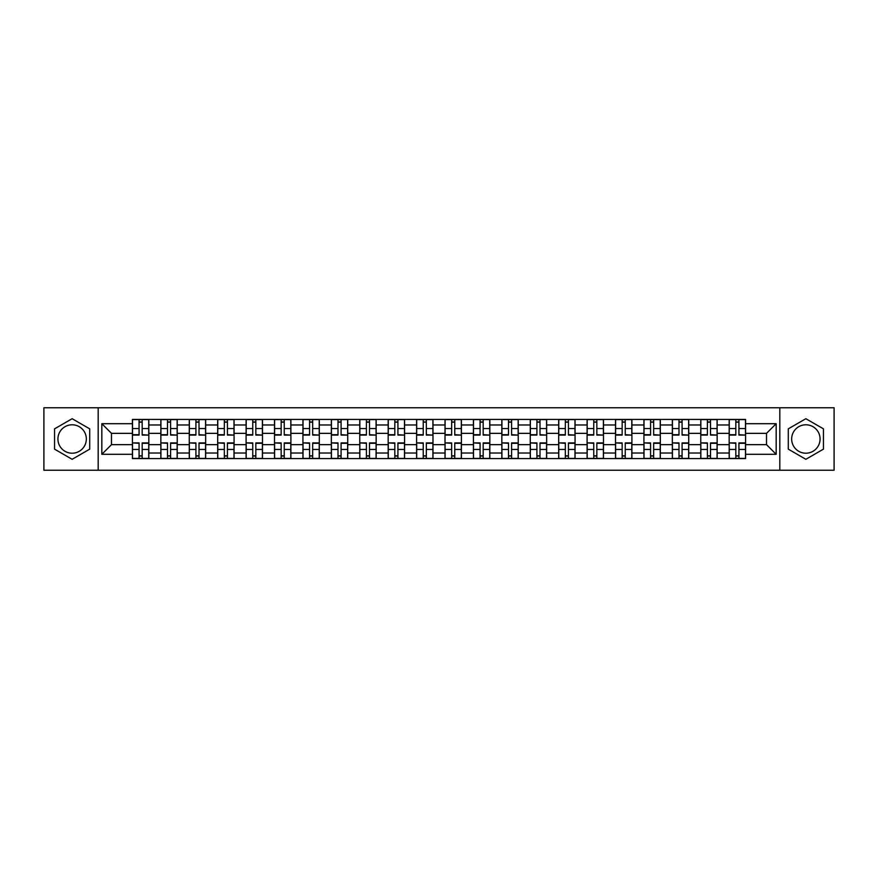 <?xml version="1.0" encoding="UTF-8"?>
<svg xmlns="http://www.w3.org/2000/svg" width="878" height="878" viewBox="0 0 878 878"><rect width="100%" height="100%" fill="white"/><g stroke="black" fill="none" stroke-linecap="round" stroke-linejoin="round"><path stroke-width="1.32" d="M72.139 453.213A14.213 14.213 0 0 1 57.926 439A14.213 14.213 0 0 1 72.139 424.787A14.213 14.213 0 0 1 86.34 439A14.213 14.213 0 0 1 72.139 453.213M805.861 453.213A14.213 14.213 0 0 1 791.66 439A14.213 14.213 0 0 1 805.861 424.787A14.213 14.213 0 0 1 820.074 439A14.213 14.213 0 0 1 805.861 453.213M779.818 470.235L834.1 470.235L834.1 407.765L43.9 407.765L43.9 470.235L779.818 470.235L779.818 407.765M160.85 458.579L160.85 424.974L148.821 424.974L148.821 458.579M148.821 424.974L148.821 419.421M160.85 424.974L160.85 419.421M177.235 419.421L177.235 458.579M189.264 458.579L189.264 419.421M205.661 419.421L205.661 458.579M217.678 458.579L217.678 419.421M234.075 419.421L234.075 458.579M246.092 458.579L246.092 419.421M262.489 419.421L262.489 458.579M274.507 458.579L274.507 419.421M290.903 419.421L290.903 458.579M302.932 458.579L302.932 419.421M319.318 419.421L319.318 458.579M331.346 458.579L331.346 419.421M347.743 419.421L347.743 458.579M359.76 458.579L359.76 419.421M376.157 419.421L376.157 458.579M388.175 458.579L388.175 419.421M404.571 419.421L404.571 458.579M416.6 458.579L416.6 419.421M432.986 419.421L432.986 458.579M445.014 458.579L445.014 419.421M461.4 419.421L461.4 458.579M473.429 458.579L473.429 419.421M489.825 419.421L489.825 458.579M501.843 458.579L501.843 419.421M518.239 419.421L518.239 458.579M530.257 458.579L530.257 419.421M546.654 419.421L546.654 458.579M558.682 458.579L558.682 419.421M575.068 419.421L575.068 458.579M587.097 458.579L587.097 419.421M603.493 419.421L603.493 458.579M615.511 458.579L615.511 419.421M631.908 419.421L631.908 458.579M643.925 458.579L643.925 419.421M660.322 419.421L660.322 458.579M672.339 458.579L672.339 419.421M688.736 419.421L688.736 458.579M700.765 458.579L700.765 419.421M717.15 419.421L717.15 458.579M729.179 458.579L729.179 419.421M729.179 444.652L717.15 444.652M700.765 444.652L688.736 444.652M672.339 444.652L660.322 444.652M643.925 444.652L631.908 444.652M615.511 444.652L603.493 444.652M587.097 444.652L575.068 444.652M558.682 444.652L546.654 444.652M530.257 444.652L518.239 444.652M501.843 444.652L489.825 444.652M473.429 444.652L461.4 444.652M445.014 444.652L432.986 444.652M416.6 444.652L404.571 444.652M388.175 444.652L376.157 444.652M359.76 444.652L347.743 444.652M331.346 444.652L319.318 444.652M302.932 444.652L290.903 444.652M274.507 444.652L262.489 444.652M246.092 444.652L234.075 444.652M217.678 444.652L205.661 444.652M189.264 444.652L177.235 444.652M160.85 444.652L148.821 444.652M729.179 433.348L717.15 433.348M700.765 433.348L688.736 433.348M672.339 433.348L660.322 433.348M643.925 433.348L631.908 433.348M615.511 433.348L603.493 433.348M587.097 433.348L575.068 433.348M558.682 433.348L546.654 433.348M530.257 433.348L518.239 433.348M501.843 433.348L489.825 433.348M473.429 433.348L461.4 433.348M445.014 433.348L432.986 433.348M416.6 433.348L404.571 433.348M388.175 433.348L376.157 433.348M359.76 433.348L347.743 433.348M331.346 433.348L319.318 433.348M302.932 433.348L290.903 433.348M274.507 433.348L262.489 433.348M246.092 433.348L234.075 433.348M217.678 433.348L205.661 433.348M189.264 433.348L177.235 433.348M160.85 433.348L148.821 433.348M111.484 444.652L132.424 444.652L132.424 433.348L111.484 433.348L111.484 444.652L101.826 454.299L101.826 423.701L132.424 423.701L132.424 433.348M745.576 433.348L745.576 444.652L766.516 444.652L766.516 433.348L745.576 433.348L745.576 419.421L132.424 419.421L132.424 423.701M745.576 423.701L776.174 423.701L776.174 454.299L745.576 454.299L745.576 444.652M132.424 444.652L132.424 458.579L745.576 458.579L745.576 454.299M132.424 454.299L101.826 454.299M98.182 470.235L98.182 407.765M89.71 428.848L72.139 418.707L54.557 428.848L54.557 449.152L72.139 459.293L89.71 449.152L89.71 428.848M823.443 428.848L805.861 418.707L788.29 428.848L788.29 449.152L805.861 459.293L823.443 449.152L823.443 428.848M142.17 455.847L139.075 455.847M139.075 422.153L142.17 422.153M170.595 455.847L167.489 455.847M167.489 422.153L170.595 422.153M199.01 455.847L195.915 455.847M195.915 422.153L199.01 422.153M227.424 455.847L224.329 455.847M224.329 422.153L227.424 422.153M255.838 455.847L252.743 455.847M252.743 422.153L255.838 422.153M284.252 455.847L281.158 455.847M281.158 422.153L284.252 422.153M312.678 455.847L309.572 455.847M309.572 422.153L312.678 422.153M341.092 455.847L337.997 455.847M337.997 422.153L341.092 422.153M369.506 455.847L366.411 455.847M366.411 422.153L369.506 422.153M397.921 455.847L394.826 455.847M394.826 422.153L397.921 422.153M426.335 455.847L423.24 455.847M423.24 422.153L426.335 422.153M454.76 455.847L451.665 455.847M451.665 422.153L454.76 422.153M483.174 455.847L480.079 455.847M480.079 422.153L483.174 422.153M511.589 455.847L508.494 455.847M508.494 422.153L511.589 422.153M540.003 455.847L536.908 455.847M536.908 422.153L540.003 422.153M568.428 455.847L565.322 455.847M565.322 422.153L568.428 422.153M596.842 455.847L593.747 455.847M593.747 422.153L596.842 422.153M625.257 455.847L622.162 455.847M622.162 422.153L625.257 422.153M653.671 455.847L650.576 455.847M650.576 422.153L653.671 422.153M682.085 455.847L678.99 455.847M678.99 422.153L682.085 422.153M710.511 455.847L707.405 455.847M707.405 422.153L710.511 422.153M738.925 455.847L735.83 455.847M735.83 422.153L738.925 422.153M101.826 423.701L111.484 433.348M766.516 444.652L776.174 454.299M766.516 433.348L776.174 423.701M142.17 434.698L148.733 435.082L142.17 435.082L142.17 419.596L148.733 419.596L145.089 419.596M148.733 434.698L148.733 419.596M139.075 421.967L142.17 421.967M136.167 419.596L132.523 419.596L132.523 435.082L139.075 435.082L139.075 419.596L136.441 419.596M132.523 419.596L144.815 419.596M139.075 443.302L132.523 442.918L139.075 442.918L139.075 458.404L132.523 458.404L136.167 458.404M132.523 443.302L132.523 458.404M142.17 456.033L139.075 456.033M145.089 458.404L148.733 458.404L148.733 442.918L142.17 442.918L142.17 458.404L144.815 458.404M148.733 458.404L136.441 458.404M170.595 434.698L177.147 435.082L170.595 435.082L170.595 419.596L177.147 419.596L173.504 419.596M177.147 434.698L177.147 419.596M167.489 421.967L170.595 421.967M164.581 419.596L160.937 419.596L160.937 435.082L167.489 435.082L167.489 419.596L164.855 419.596M160.937 419.596L173.229 419.596M199.01 434.698L205.562 435.082L199.01 435.082L199.01 419.596L205.562 419.596L201.918 419.596M205.562 434.698L205.562 419.596M195.915 421.967L199.01 421.967M192.995 419.596L189.352 419.596L189.352 435.082L195.915 435.082L195.915 419.596L193.27 419.596M189.352 419.596L201.644 419.596M167.489 443.302L160.937 442.918L167.489 442.918L167.489 458.404L160.937 458.404L164.581 458.404M160.937 443.302L160.937 458.404M170.595 456.033L167.489 456.033M173.504 458.404L177.147 458.404L177.147 442.918L170.595 442.918L170.595 458.404L173.229 458.404M177.147 458.404L164.855 458.404M195.915 443.302L189.352 442.918L195.915 442.918L195.915 458.404L189.352 458.404L192.995 458.404M189.352 443.302L189.352 458.404M199.01 456.033L195.915 456.033M201.918 458.404L205.562 458.404L205.562 442.918L199.01 442.918L199.01 458.404L201.644 458.404M205.562 458.404L193.27 458.404M227.424 434.698L233.987 435.082L227.424 435.082L227.424 419.596L233.987 419.596L230.343 419.596M233.987 434.698L233.987 419.596M224.329 421.967L227.424 421.967M221.41 419.596L217.766 419.596L217.766 435.082L224.329 435.082L224.329 419.596L221.684 419.596M217.766 419.596L230.069 419.596M255.838 434.698L262.401 435.082L255.838 435.082L255.838 419.596L262.401 419.596L258.758 419.596M262.401 434.698L262.401 419.596M252.743 421.967L255.838 421.967M249.824 419.596L246.191 419.596L246.191 435.082L252.743 435.082L252.743 419.596L250.098 419.596M246.191 419.596L258.483 419.596M284.252 434.698L290.816 435.082L284.252 435.082L284.252 419.596L290.816 419.596L287.172 419.596M290.816 434.698L290.816 419.596M281.158 421.967L284.252 421.967M278.249 419.596L274.605 419.596L274.605 435.082L281.158 435.082L281.158 419.596L278.524 419.596M274.605 419.596L286.897 419.596M224.329 443.302L217.766 442.918L224.329 442.918L224.329 458.404L217.766 458.404L221.41 458.404M217.766 443.302L217.766 458.404M227.424 456.033L224.329 456.033M230.343 458.404L233.987 458.404L233.987 442.918L227.424 442.918L227.424 458.404L230.069 458.404M233.987 458.404L221.684 458.404M252.743 443.302L246.191 442.918L252.743 442.918L252.743 458.404L246.191 458.404L249.824 458.404M246.191 443.302L246.191 458.404M255.838 456.033L252.743 456.033M258.758 458.404L262.401 458.404L262.401 442.918L255.838 442.918L255.838 458.404L258.483 458.404M262.401 458.404L250.098 458.404M281.158 443.302L274.605 442.918L281.158 442.918L281.158 458.404L274.605 458.404L278.249 458.404M274.605 443.302L274.605 458.404M284.252 456.033L281.158 456.033M287.172 458.404L290.816 458.404L290.816 442.918L284.252 442.918L284.252 458.404L286.897 458.404M290.816 458.404L278.524 458.404M312.678 434.698L319.23 435.082L312.678 435.082L312.678 419.596L319.23 419.596L315.586 419.596M319.23 434.698L319.23 419.596M309.572 421.967L312.678 421.967M306.663 419.596L303.02 419.596L303.02 435.082L309.572 435.082L309.572 419.596L306.938 419.596M303.02 419.596L315.312 419.596M309.572 443.302L303.02 442.918L309.572 442.918L309.572 458.404L303.02 458.404L306.663 458.404M303.02 443.302L303.02 458.404M312.678 456.033L309.572 456.033M315.586 458.404L319.23 458.404L319.23 442.918L312.678 442.918L312.678 458.404L315.312 458.404M319.23 458.404L306.938 458.404M341.092 434.698L347.644 435.082L341.092 435.082L341.092 419.596L347.644 419.596L344 419.596M347.644 434.698L347.644 419.596M337.997 421.967L341.092 421.967M335.078 419.596L331.434 419.596L331.434 435.082L337.997 435.082L337.997 419.596L335.352 419.596M331.434 419.596L343.737 419.596M337.997 443.302L331.434 442.918L337.997 442.918L337.997 458.404L331.434 458.404L335.078 458.404M331.434 443.302L331.434 458.404M341.092 456.033L337.997 456.033M344 458.404L347.644 458.404L347.644 442.918L341.092 442.918L341.092 458.404L343.737 458.404M347.644 458.404L335.352 458.404M369.506 434.698L376.069 435.082L369.506 435.082L369.506 419.596L376.069 419.596L372.426 419.596M376.069 434.698L376.069 419.596M366.411 421.967L369.506 421.967M363.492 419.596L359.848 419.596L359.848 435.082L366.411 435.082L366.411 419.596L363.766 419.596M359.848 419.596L372.151 419.596M366.411 443.302L359.848 442.918L366.411 442.918L366.411 458.404L359.848 458.404L363.492 458.404M359.848 443.302L359.848 458.404M369.506 456.033L366.411 456.033M372.426 458.404L376.069 458.404L376.069 442.918L369.506 442.918L369.506 458.404L372.151 458.404M376.069 458.404L363.766 458.404M397.921 434.698L404.484 435.082L397.921 435.082L397.921 419.596L404.484 419.596L400.84 419.596M404.484 434.698L404.484 419.596M394.826 421.967L397.921 421.967M391.917 419.596L388.274 419.596L388.274 435.082L394.826 435.082L394.826 419.596L392.181 419.596M388.274 419.596L400.566 419.596M394.826 443.302L388.274 442.918L394.826 442.918L394.826 458.404L388.274 458.404L391.917 458.404M388.274 443.302L388.274 458.404M397.921 456.033L394.826 456.033M400.84 458.404L404.484 458.404L404.484 442.918L397.921 442.918L397.921 458.404L400.566 458.404M404.484 458.404L392.181 458.404M426.335 434.698L432.898 435.082L426.335 435.082L426.335 419.596L432.898 419.596L429.254 419.596M432.898 434.698L432.898 419.596M423.24 421.967L426.335 421.967M420.332 419.596L416.688 419.596L416.688 435.082L423.24 435.082L423.24 419.596L420.606 419.596M416.688 419.596L428.98 419.596M423.24 443.302L416.688 442.918L423.24 442.918L423.24 458.404L416.688 458.404L420.332 458.404M416.688 443.302L416.688 458.404M426.335 456.033L423.24 456.033M429.254 458.404L432.898 458.404L432.898 442.918L426.335 442.918L426.335 458.404L428.98 458.404M432.898 458.404L420.606 458.404M454.76 434.698L461.312 435.082L454.76 435.082L454.76 419.596L461.312 419.596L457.668 419.596M461.312 434.698L461.312 419.596M451.665 421.967L454.76 421.967M448.746 419.596L445.102 419.596L445.102 435.082L451.665 435.082L451.665 419.596L449.02 419.596M445.102 419.596L457.394 419.596M451.665 443.302L445.102 442.918L451.665 442.918L451.665 458.404L445.102 458.404L448.746 458.404M445.102 443.302L445.102 458.404M454.76 456.033L451.665 456.033M457.668 458.404L461.312 458.404L461.312 442.918L454.76 442.918L454.76 458.404L457.394 458.404M461.312 458.404L449.02 458.404M483.174 434.698L489.726 435.082L483.174 435.082L483.174 419.596L489.726 419.596L486.083 419.596M489.726 434.698L489.726 419.596M480.079 421.967L483.174 421.967M477.16 419.596L473.516 419.596L473.516 435.082L480.079 435.082L480.079 419.596L477.434 419.596M473.516 419.596L485.819 419.596M480.079 443.302L473.516 442.918L480.079 442.918L480.079 458.404L473.516 458.404L477.16 458.404M473.516 443.302L473.516 458.404M483.174 456.033L480.079 456.033M486.083 458.404L489.726 458.404L489.726 442.918L483.174 442.918L483.174 458.404L485.819 458.404M489.726 458.404L477.434 458.404M511.589 434.698L518.152 435.082L511.589 435.082L511.589 419.596L518.152 419.596L514.508 419.596M518.152 434.698L518.152 419.596M508.494 421.967L511.589 421.967M505.574 419.596L501.931 419.596L501.931 435.082L508.494 435.082L508.494 419.596L505.849 419.596M501.931 419.596L514.234 419.596M508.494 443.302L501.931 442.918L508.494 442.918L508.494 458.404L501.931 458.404L505.574 458.404M501.931 443.302L501.931 458.404M511.589 456.033L508.494 456.033M514.508 458.404L518.152 458.404L518.152 442.918L511.589 442.918L511.589 458.404L514.234 458.404M518.152 458.404L505.849 458.404M540.003 434.698L546.566 435.082L540.003 435.082L540.003 419.596L546.566 419.596L542.922 419.596M546.566 434.698L546.566 419.596M536.908 421.967L540.003 421.967M534 419.596L530.356 419.596L530.356 435.082L536.908 435.082L536.908 419.596L534.263 419.596M530.356 419.596L542.648 419.596M536.908 443.302L530.356 442.918L536.908 442.918L536.908 458.404L530.356 458.404L534 458.404M530.356 443.302L530.356 458.404M540.003 456.033L536.908 456.033M542.922 458.404L546.566 458.404L546.566 442.918L540.003 442.918L540.003 458.404L542.648 458.404M546.566 458.404L534.263 458.404M568.428 434.698L574.98 435.082L568.428 435.082L568.428 419.596L574.98 419.596L571.337 419.596M574.98 434.698L574.98 419.596M565.322 421.967L568.428 421.967M562.414 419.596L558.77 419.596L558.77 435.082L565.322 435.082L565.322 419.596L562.688 419.596M558.77 419.596L571.062 419.596M565.322 443.302L558.77 442.918L565.322 442.918L565.322 458.404L558.77 458.404L562.414 458.404M558.77 443.302L558.77 458.404M568.428 456.033L565.322 456.033M571.337 458.404L574.98 458.404L574.98 442.918L568.428 442.918L568.428 458.404L571.062 458.404M574.98 458.404L562.688 458.404M596.842 434.698L603.395 435.082L596.842 435.082L596.842 419.596L603.395 419.596L599.751 419.596M603.395 434.698L603.395 419.596M593.747 421.967L596.842 421.967M590.828 419.596L587.184 419.596L587.184 435.082L593.747 435.082L593.747 419.596L591.103 419.596M587.184 419.596L599.476 419.596M593.747 443.302L587.184 442.918L593.747 442.918L593.747 458.404L587.184 458.404L590.828 458.404M587.184 443.302L587.184 458.404M596.842 456.033L593.747 456.033M599.751 458.404L603.395 458.404L603.395 442.918L596.842 442.918L596.842 458.404L599.476 458.404M603.395 458.404L591.103 458.404M625.257 434.698L631.809 435.082L625.257 435.082L625.257 419.596L631.809 419.596L628.176 419.596M631.809 434.698L631.809 419.596M622.162 421.967L625.257 421.967M619.242 419.596L615.599 419.596L615.599 435.082L622.162 435.082L622.162 419.596L619.517 419.596M615.599 419.596L627.902 419.596M622.162 443.302L615.599 442.918L622.162 442.918L622.162 458.404L615.599 458.404L619.242 458.404M615.599 443.302L615.599 458.404M625.257 456.033L622.162 456.033M628.176 458.404L631.809 458.404L631.809 442.918L625.257 442.918L625.257 458.404L627.902 458.404M631.809 458.404L619.517 458.404M653.671 434.698L660.234 435.082L653.671 435.082L653.671 419.596L660.234 419.596L656.59 419.596M660.234 434.698L660.234 419.596M650.576 421.967L653.671 421.967M647.657 419.596L644.013 419.596L644.013 435.082L650.576 435.082L650.576 419.596L647.931 419.596M644.013 419.596L656.316 419.596M650.576 443.302L644.013 442.918L650.576 442.918L650.576 458.404L644.013 458.404L647.657 458.404M644.013 443.302L644.013 458.404M653.671 456.033L650.576 456.033M656.59 458.404L660.234 458.404L660.234 442.918L653.671 442.918L653.671 458.404L656.316 458.404M660.234 458.404L647.931 458.404M682.085 434.698L688.648 435.082L682.085 435.082L682.085 419.596L688.648 419.596L685.005 419.596M688.648 434.698L688.648 419.596M678.99 421.967L682.085 421.967M676.082 419.596L672.438 419.596L672.438 435.082L678.99 435.082L678.99 419.596L676.356 419.596M672.438 419.596L684.73 419.596M678.99 443.302L672.438 442.918L678.99 442.918L678.99 458.404L672.438 458.404L676.082 458.404M672.438 443.302L672.438 458.404M682.085 456.033L678.99 456.033M685.005 458.404L688.648 458.404L688.648 442.918L682.085 442.918L682.085 458.404L684.73 458.404M688.648 458.404L676.356 458.404M710.511 434.698L717.063 435.082L710.511 435.082L710.511 419.596L717.063 419.596L713.419 419.596M717.063 434.698L717.063 419.596M707.405 421.967L710.511 421.967M704.496 419.596L700.853 419.596L700.853 435.082L707.405 435.082L707.405 419.596L704.771 419.596M700.853 419.596L713.145 419.596M707.405 443.302L700.853 442.918L707.405 442.918L707.405 458.404L700.853 458.404L704.496 458.404M700.853 443.302L700.853 458.404M710.511 456.033L707.405 456.033M713.419 458.404L717.063 458.404L717.063 442.918L710.511 442.918L710.511 458.404L713.145 458.404M717.063 458.404L704.771 458.404M738.925 434.698L745.477 435.082L738.925 435.082L738.925 419.596L745.477 419.596L741.833 419.596M745.477 434.698L745.477 419.596M735.83 421.967L738.925 421.967M732.91 419.596L729.267 419.596L729.267 435.082L735.83 435.082L735.83 419.596L733.185 419.596M729.267 419.596L741.559 419.596M735.83 443.302L729.267 442.918L735.83 442.918L735.83 458.404L729.267 458.404L732.91 458.404M729.267 443.302L729.267 458.404M738.925 456.033L735.83 456.033M741.833 458.404L745.477 458.404L745.477 442.918L738.925 442.918L738.925 458.404L741.559 458.404M745.477 458.404L733.185 458.404M700.765 424.974L688.736 424.974M672.339 424.974L660.322 424.974M643.925 424.974L631.908 424.974M615.511 424.974L603.493 424.974M587.097 424.974L575.068 424.974M558.682 424.974L546.654 424.974M530.257 424.974L518.239 424.974M501.843 424.974L489.825 424.974M473.429 424.974L461.4 424.974M445.014 424.974L432.986 424.974M416.6 424.974L404.571 424.974M388.175 424.974L376.157 424.974M359.76 424.974L347.743 424.974M331.346 424.974L319.318 424.974M302.932 424.974L290.903 424.974M274.507 424.974L262.489 424.974M246.092 424.974L234.075 424.974M217.678 424.974L205.661 424.974M189.264 424.974L177.235 424.974M729.179 424.974L717.15 424.974M700.765 453.026L688.736 453.026M672.339 453.026L660.322 453.026M643.925 453.026L631.908 453.026M615.511 453.026L603.493 453.026M587.097 453.026L575.068 453.026M558.682 453.026L546.654 453.026M530.257 453.026L518.239 453.026M501.843 453.026L489.825 453.026M473.429 453.026L461.4 453.026M445.014 453.026L432.986 453.026M416.6 453.026L404.571 453.026M388.175 453.026L376.157 453.026M359.76 453.026L347.743 453.026M331.346 453.026L319.318 453.026M302.932 453.026L290.903 453.026M274.507 453.026L262.489 453.026M246.092 453.026L234.075 453.026M217.678 453.026L205.661 453.026M189.264 453.026L177.235 453.026M160.85 453.026L148.821 453.026M729.179 453.026L717.15 453.026M142.17 428.552L148.733 428.552M132.523 434.698L139.075 434.698M132.523 428.552L139.075 428.552M139.075 449.448L132.523 449.448M148.733 443.302L142.17 443.302M148.733 449.448L142.17 449.448M170.595 428.552L177.147 428.552M160.937 434.698L167.489 434.698M160.937 428.552L167.489 428.552M199.01 428.552L205.562 428.552M189.352 434.698L195.915 434.698M189.352 428.552L195.915 428.552M167.489 449.448L160.937 449.448M177.147 443.302L170.595 443.302M177.147 449.448L170.595 449.448M195.915 449.448L189.352 449.448M205.562 443.302L199.01 443.302M205.562 449.448L199.01 449.448M227.424 428.552L233.987 428.552M217.766 434.698L224.329 434.698M217.766 428.552L224.329 428.552M255.838 428.552L262.401 428.552M246.191 434.698L252.743 434.698M246.191 428.552L252.743 428.552M284.252 428.552L290.816 428.552M274.605 434.698L281.158 434.698M274.605 428.552L281.158 428.552M224.329 449.448L217.766 449.448M233.987 443.302L227.424 443.302M233.987 449.448L227.424 449.448M252.743 449.448L246.191 449.448M262.401 443.302L255.838 443.302M262.401 449.448L255.838 449.448M281.158 449.448L274.605 449.448M290.816 443.302L284.252 443.302M290.816 449.448L284.252 449.448M312.678 428.552L319.23 428.552M303.02 434.698L309.572 434.698M303.02 428.552L309.572 428.552M309.572 449.448L303.02 449.448M319.23 443.302L312.678 443.302M319.23 449.448L312.678 449.448M341.092 428.552L347.644 428.552M331.434 434.698L337.997 434.698M331.434 428.552L337.997 428.552M337.997 449.448L331.434 449.448M347.644 443.302L341.092 443.302M347.644 449.448L341.092 449.448M369.506 428.552L376.069 428.552M359.848 434.698L366.411 434.698M359.848 428.552L366.411 428.552M366.411 449.448L359.848 449.448M376.069 443.302L369.506 443.302M376.069 449.448L369.506 449.448M397.921 428.552L404.484 428.552M388.274 434.698L394.826 434.698M388.274 428.552L394.826 428.552M394.826 449.448L388.274 449.448M404.484 443.302L397.921 443.302M404.484 449.448L397.921 449.448M426.335 428.552L432.898 428.552M416.688 434.698L423.24 434.698M416.688 428.552L423.24 428.552M423.24 449.448L416.688 449.448M432.898 443.302L426.335 443.302M432.898 449.448L426.335 449.448M454.76 428.552L461.312 428.552M445.102 434.698L451.665 434.698M445.102 428.552L451.665 428.552M451.665 449.448L445.102 449.448M461.312 443.302L454.76 443.302M461.312 449.448L454.76 449.448M483.174 428.552L489.726 428.552M473.516 434.698L480.079 434.698M473.516 428.552L480.079 428.552M480.079 449.448L473.516 449.448M489.726 443.302L483.174 443.302M489.726 449.448L483.174 449.448M511.589 428.552L518.152 428.552M501.931 434.698L508.494 434.698M501.931 428.552L508.494 428.552M508.494 449.448L501.931 449.448M518.152 443.302L511.589 443.302M518.152 449.448L511.589 449.448M540.003 428.552L546.566 428.552M530.356 434.698L536.908 434.698M530.356 428.552L536.908 428.552M536.908 449.448L530.356 449.448M546.566 443.302L540.003 443.302M546.566 449.448L540.003 449.448M568.428 428.552L574.98 428.552M558.77 434.698L565.322 434.698M558.77 428.552L565.322 428.552M565.322 449.448L558.77 449.448M574.98 443.302L568.428 443.302M574.98 449.448L568.428 449.448M596.842 428.552L603.395 428.552M587.184 434.698L593.747 434.698M587.184 428.552L593.747 428.552M593.747 449.448L587.184 449.448M603.395 443.302L596.842 443.302M603.395 449.448L596.842 449.448M625.257 428.552L631.809 428.552M615.599 434.698L622.162 434.698M615.599 428.552L622.162 428.552M622.162 449.448L615.599 449.448M631.809 443.302L625.257 443.302M631.809 449.448L625.257 449.448M653.671 428.552L660.234 428.552M644.013 434.698L650.576 434.698M644.013 428.552L650.576 428.552M650.576 449.448L644.013 449.448M660.234 443.302L653.671 443.302M660.234 449.448L653.671 449.448M682.085 428.552L688.648 428.552M672.438 434.698L678.99 434.698M672.438 428.552L678.99 428.552M678.99 449.448L672.438 449.448M688.648 443.302L682.085 443.302M688.648 449.448L682.085 449.448M710.511 428.552L717.063 428.552M700.853 434.698L707.405 434.698M700.853 428.552L707.405 428.552M707.405 449.448L700.853 449.448M717.063 443.302L710.511 443.302M717.063 449.448L710.511 449.448M738.925 428.552L745.477 428.552M729.267 434.698L735.83 434.698M729.267 428.552L735.83 428.552M735.83 449.448L729.267 449.448M745.477 443.302L738.925 443.302M745.477 449.448L738.925 449.448"/></g></svg>
